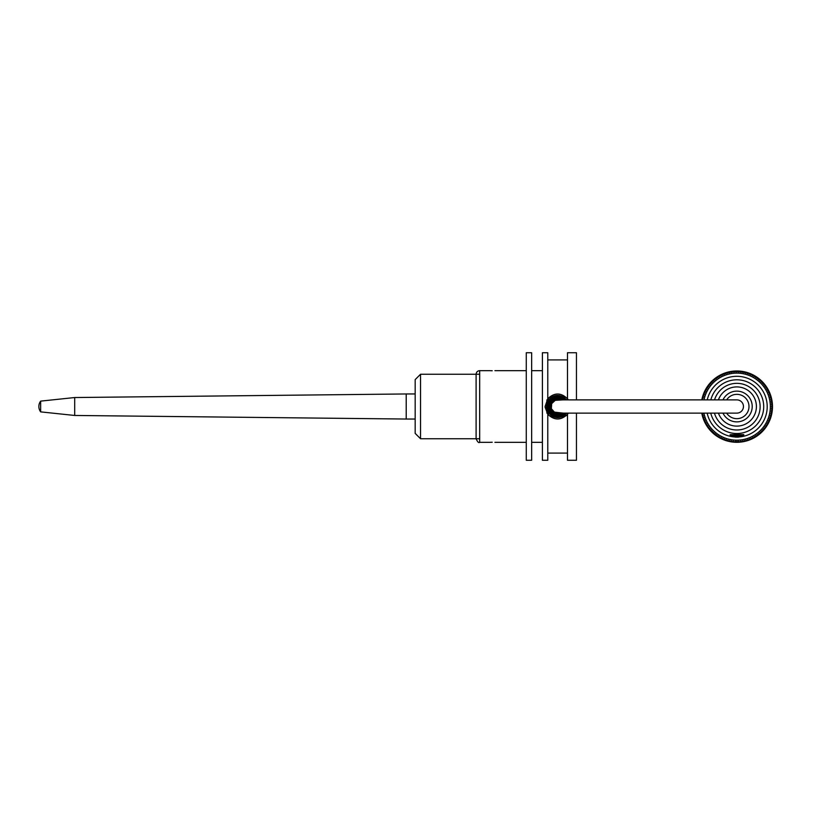 <?xml version="1.0" encoding="UTF-8"?>
<svg xmlns="http://www.w3.org/2000/svg" width="813" height="813" viewBox="0 0 813 813"><rect width="100%" height="100%" fill="white"/><g stroke="black" fill="none" stroke-linecap="round" stroke-linejoin="round"><path stroke-width="1.22" d="M736.832 413.126A6.626 6.626 0 0 0 743.458 406.5A6.626 6.626 0 0 0 736.832 399.874A6.626 6.626 0 0 1 743.458 406.5A6.626 6.626 0 0 1 736.832 413.126L557.637 413.126A6.626 6.626 0 0 1 551.001 406.5A6.626 6.626 0 0 1 557.637 399.874A6.626 6.626 0 0 0 551.001 406.5A6.626 6.626 0 0 0 557.637 413.126L546.885 413.126M701.924 413.289L703.032 414L702.32 415.108L703.458 415.758L702.808 416.896L703.987 417.496L703.397 418.665L704.597 419.193L704.068 420.402L705.298 420.87L704.83 422.099L706.08 422.496L705.684 423.746L706.954 424.081L706.619 425.351L707.91 425.626L707.635 426.916L708.936 427.11L708.743 428.41L710.044 428.542L709.912 429.853L711.233 429.914L711.162 431.225L712.483 431.225L712.483 432.536L713.804 432.465L713.875 433.776L715.176 433.634L715.328 434.945L716.619 434.731L716.832 436.032L718.123 435.748L718.397 437.038L719.668 436.693L720.013 437.963L721.263 437.546L721.67 438.796L722.899 438.319L723.377 439.548L724.576 439L725.115 440.199L726.283 439.599L726.883 440.768L728.021 440.107L728.682 441.246L729.789 440.524L730.501 441.622L731.568 440.849L732.34 441.906L733.367 441.073L734.281 442.201A35.66 35.66 0 0 0 772.492 407.059A35.66 35.66 0 0 0 701.822 399.874M702.584 399.874L702.249 398.522L703.387 397.852L702.727 396.724L703.895 396.114L703.296 394.945L704.495 394.407L703.946 393.207L705.176 392.73L704.698 391.51L705.948 391.094L705.542 389.844L706.802 389.498L706.456 388.228L707.747 387.953L707.462 386.663L708.763 386.46L708.55 385.159L709.861 385.016L709.719 383.706L711.029 383.634L710.958 382.323L712.269 382.313L712.269 381.002L713.58 381.063L713.641 379.752L714.952 379.884L715.084 378.573L716.385 378.767L716.588 377.476L717.869 377.74L718.143 376.449L719.414 376.785L719.749 375.515L720.999 375.911L721.395 374.661L722.635 375.128L723.092 373.899L724.302 374.427L724.83 373.228L726.009 373.817L726.598 372.639L727.737 373.299L728.387 372.151L729.495 372.862L730.206 371.765L731.273 372.527L732.046 371.46L733.072 372.283L733.895 371.256L734.871 372.13L735.755 371.155L736.68 372.08L737.615 371.145L738.499 372.12L739.464 371.236L740.297 372.252L741.314 371.419L742.096 372.486L743.153 371.704L743.875 372.801L744.982 372.08L745.643 373.218L746.781 372.557L747.381 373.726L748.549 373.126L749.088 374.326L750.287 373.787L750.765 375.006L751.995 374.529L752.401 375.779L753.651 375.372L753.997 376.643L755.267 376.297L755.541 377.578L756.832 377.303L757.045 378.594L758.336 378.391L758.478 379.691L759.789 379.549L759.86 380.86L761.181 380.789L761.181 382.11L762.503 382.1L762.431 383.411L763.753 383.472L763.62 384.783L764.921 384.915L764.728 386.216L766.029 386.419L765.755 387.71L767.045 387.974L766.71 389.244L767.98 389.579L767.584 390.829L768.834 391.236L768.366 392.466L769.596 392.933L769.068 394.132L770.267 394.661L769.677 395.84L770.856 396.429L770.196 397.567L771.344 398.228L770.633 399.325L771.74 400.037L770.968 401.114L772.035 401.876L771.212 402.902L772.238 403.726L771.364 404.711L772.34 405.585L771.415 406.52L772.35 407.445L771.374 408.329L772.259 409.305L771.242 410.138L772.076 411.154L771.009 411.927L771.791 412.994L770.694 413.715L771.415 414.813L770.277 415.473L770.937 416.612L769.769 417.211L770.368 418.38L769.169 418.919L769.708 420.118L768.488 420.595L768.966 421.825L767.716 422.232L768.122 423.482L766.852 423.827L767.198 425.097L765.917 425.382L766.192 426.662L764.901 426.876L765.104 428.177L763.803 428.319L763.946 429.62L762.635 429.701L762.706 431.012L761.395 431.012L761.395 432.333L760.084 432.272L760.023 433.583L758.712 433.451L758.58 434.762L757.279 434.559L757.076 435.859L755.795 435.585L755.521 436.876L754.251 436.54L753.915 437.811L752.665 437.414L752.259 438.664L751.029 438.197L750.562 439.427L749.362 438.898L748.834 440.107L747.655 439.508L747.066 440.687L745.928 440.036L745.267 441.174L744.169 440.463L743.458 441.571L742.391 440.798L741.619 441.866L740.592 441.042L739.688 442.181L738.611 441.205L737.818 442.079L736.974 441.246L736.151 442.089L735.348 441.215L734.281 442.201A35.66 35.66 0 0 1 701.761 413.126M703.946 413.126A33.506 33.506 0 0 0 741.202 439.884A33.506 33.506 0 0 0 770.267 404.407A33.506 33.506 0 0 0 704.017 399.874M735.125 436.164L739.108 436.398A0.722 0.722 0 0 1 738.397 437.12L735.531 437.13A0.722 0.722 0 0 1 734.81 436.418L735.084 436.977A0.722 0.722 0 0 0 735.531 437.13L738.397 437.12A0.722 0.722 0 0 0 739.108 436.398L738.834 436.967A30.366 30.366 0 0 0 740.724 376.551A30.366 30.366 0 0 0 707.239 399.874M707.158 413.126A30.366 30.366 0 0 0 735.084 436.977M710.745 413.126A26.88 26.88 0 0 0 763.702 407.384A26.88 26.88 0 0 0 710.826 399.874M714.454 413.126A23.292 23.292 0 0 0 760.023 404.417A23.292 23.292 0 0 0 714.546 399.874M718.418 413.126A19.563 19.563 0 0 0 756.263 404.193A19.563 19.563 0 0 0 718.418 399.874M734.302 435.707L739.606 435.687M743.763 435.311L743.763 434.64L730.145 434.691L730.145 435.362L743.407 435.666L730.145 435.362M734.81 436.205L739.108 436.398M737.676 435.687L736.243 435.697M735.308 435.697L731.222 435.717M492.231 370.758L489.538 370.657L492.231 370.758M492.231 442.242L489.538 442.343L492.231 442.242M567.24 398.441L567.494 399.874M567.494 413.126L567.494 414.264C560.919 420.555 554.344 420.555 547.779 414.264L545.106 407.211M548.734 415.331L545.086 406.5L547.779 398.736C554.344 392.445 560.919 392.445 567.494 398.736A12.541 12.541 0 0 1 568.277 399.874L567.494 398.736L567.494 352.74L576.447 352.74L576.447 399.874M568.277 413.126A12.541 12.541 0 0 1 567.494 414.264L568.277 413.126M479.68 370.657C477.505 370.87 476.316 372.069 476.103 374.244L476.103 438.756C477.526 441.957 478.715 443.156 479.68 442.343L479.68 370.657L489.538 370.657M526.275 442.343L494.914 442.343M489.538 442.343L479.68 442.343M526.275 460.26L526.275 352.74L531.651 352.74L531.651 460.26L526.275 460.26M566.549 415.321L566.041 415.809M545.086 406.551L548.623 397.77M576.447 413.126L576.447 460.26L567.494 460.26L567.494 414.264M542.403 442.343L531.651 442.343M547.779 398.736L547.779 352.74L542.403 352.74L542.403 460.26L547.779 460.26L547.779 414.264M415.169 393.959L406.215 393.959L406.215 419.041L415.169 419.041M40.65 411.876L40.65 401.124A8.963 8.963 0 0 0 40.65 411.876L74.694 415.463L74.694 397.537L406.215 393.959M40.65 401.124L74.694 397.537M549.029 406.5L553.999 398.705L563.114 399.874L556.59 397.964L550.696 401.409L550.015 410.494L557.87 415.097L563.114 413.126L554.029 414.305L549.029 406.5L546.519 406.5L554.415 395.87L566.549 399.874L561.336 396.022L552.972 396.419L547.261 402.526L550.553 415.067L563.49 415.941L566.549 413.126L557.677 417.608L548.765 413.187L546.631 404.925L550.96 397.618L559.181 395.494L566.549 399.874L556.112 395.494L547.251 402.537L548.734 413.156L558.501 417.577L566.549 413.126L554.781 417.242L547.749 411.571L547.22 402.628L553.47 396.195L562.505 396.52L566.549 399.874L562.423 396.47L550.625 397.882L546.844 409.132L554.12 417.039L564.689 415.077L566.549 413.126L553.48 416.805L546.57 407.455L551.773 397.069L559.72 395.585L566.549 399.874L557.881 395.392L548.988 399.518L546.58 407.608L550.543 415.047L558.968 417.526L566.549 413.126L553.856 416.947L546.743 408.675L550.137 398.309L558.714 395.443L566.549 399.874L560.015 395.646L550.472 398.004L546.539 407.018L551.641 415.86L561.803 416.795L566.549 413.126L556.539 417.557L547.515 411.073L547.22 402.638L556.082 395.494L566.549 399.874L557.312 395.392L548.267 400.524L546.753 408.736L551.366 415.677L559.415 417.465L566.549 413.126L565.442 414.406L556.946 417.587L548.917 413.39L547.159 402.801L555.177 395.667L566.549 399.874L563.866 397.303L551.407 397.303L546.783 408.888L555.299 417.364L566.549 413.126L560.015 417.354L552.169 416.175L547.108 410.057L551.194 397.445L564.435 397.72L566.549 399.874L564.059 397.435L552.87 396.459L546.549 405.738L553.744 416.896L566.549 413.126L564.883 414.925L555.015 417.293L547.342 410.687L549.73 398.695L561.692 396.165L566.549 399.874L562.728 396.632L550.167 398.279L547.312 410.616L556.194 417.516L566.549 413.126L557.057 417.597L549.07 413.573L546.621 405.026L551.234 397.415L559.994 395.646L566.549 399.874L557.159 395.403L548.186 400.657L549.314 413.858L562.271 416.591L566.549 413.126L555.614 417.425L549.049 413.553L546.529 406.388L549.192 399.274L555.838 395.535L566.549 399.874L560.919 395.89L550.625 397.872L546.56 407.455L552.2 416.195L562.708 416.388L566.549 413.126L564.578 415.179L550.614 415.108L547.738 401.449L554.486 395.85L563.185 396.876L566.549 399.874L556.539 395.443L548.501 400.179L546.885 409.315L552.779 416.49L562.129 416.663L566.549 413.126L561.112 417.049L549.07 413.573L547.932 401.083L556.915 395.413L566.549 399.874L553.531 396.175L546.539 406.998L554.476 417.15L566.549 413.126L553.897 416.967L547.586 411.246L547.159 402.791L552.82 396.49L561.295 396.012L566.549 399.874L563.074 396.815L555.106 395.677L548.47 400.22L547.779 411.622L557.505 417.608L566.549 413.126L553.297 416.723L546.946 409.518L548.592 400.047L557.545 395.392L566.549 399.874L559.944 395.636L552.159 396.835L546.682 404.64L549.283 413.837L558.104 417.597L566.549 413.126L554.131 417.039L546.519 406.5M479.68 438.756L420.545 438.756L420.545 374.244L479.68 374.244M420.545 438.756L415.169 433.38L415.169 379.62L420.545 374.244M736.832 399.874L557.637 399.874A6.626 6.626 0 0 0 551.001 406.5A6.626 6.626 0 0 0 557.637 413.126M546.885 400.047L546.885 412.953M726.639 413.126A12.154 12.154 0 0 0 747.533 412.272A12.154 12.154 0 0 0 736.781 394.346A12.154 12.154 0 0 0 726.639 399.874M722.96 399.874A15.376 15.376 0 0 1 752.035 404.183A15.376 15.376 0 0 1 722.96 413.126M546.885 399.874L557.637 399.874M526.275 370.657L494.914 370.657M547.779 453.095L567.494 453.095M547.779 359.905L567.494 359.905M542.403 370.657L531.651 370.657M74.694 415.463L406.215 419.041M563.114 413.126L557.657 415.097L550.228 410.87L550.106 402.333L556.062 398.045L563.114 399.874L559.71 398.157L550.442 401.774L550.797 411.713L563.114 413.126L553.023 413.766L549.039 406.896L552.373 399.691L563.114 399.874L554.527 398.482L549.1 407.557L556.58 415.036L563.114 413.126L555.492 414.833L549.629 409.64L551.427 400.545L560.421 398.36L563.114 399.874L552.068 399.935L550.188 410.799L556.102 414.965L563.114 413.126L555.37 414.803L549.537 409.406L551.671 400.301L560.858 398.522L563.114 399.874L560.269 398.309L553.287 399.081L549.212 404.742L550.675 411.561L556.773 415.057L563.114 413.126L558.094 415.087L550.431 411.205L549.954 402.628L555.879 398.075L563.114 399.874L551.417 400.555L551.265 412.282L563.114 413.126L556.336 415.006L549.385 408.919L551.946 400.047L563.114 399.874L560.137 398.268L552.749 399.417L549.06 405.87L551.753 412.78L558.887 415.006L563.114 413.126L552.759 413.583L549.334 404.234L557.017 397.923L563.114 399.874L553.562 398.919L549.263 404.498L550.523 411.337L556.356 415.006L563.104 413.126L556.224 414.986L550.35 411.073L549.385 404.071L554.049 398.685L563.114 399.874L557.85 397.903L549.039 406.094L557.037 415.077L563.114 413.126L553.226 413.888L549.212 408.258L550.604 401.541L556.458 397.984L563.114 399.874L556.051 398.045L550.127 402.313L550.635 411.5L559.161 414.965L563.114 413.126L553.826 414.213L549.029 406.429L553.948 398.726L563.114 399.874L555.686 398.126L549.791 402.963L552.423 413.339L563.114 413.126L562.2 413.787L553.216 413.878L549.049 405.9L554.242 398.594L563.114 399.874L554.74 398.4L549.182 404.925L551.681 412.709L559.557 414.884L563.114 413.126L555.096 414.721L549.375 408.898L552.383 399.691L562.037 399.112L563.114 399.874L551.936 400.057L550.442 411.226L556.387 415.006L563.114 413.126L554.385 414.457L549.07 407.333L553.653 398.878L563.114 399.874L551.915 400.077L551.123 412.12L563.114 413.126L561.935 413.949L553.836 414.213L549.121 407.75L551.793 400.189L559.639 398.136L563.114 399.874L552.118 399.905L550.137 410.707L556.102 414.965L563.114 413.126"/></g></svg>
